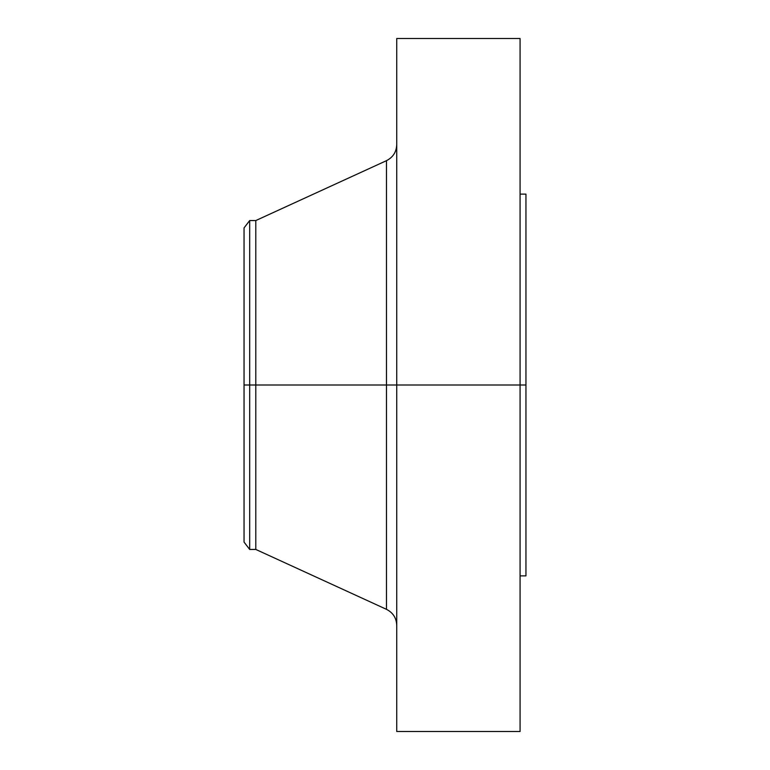 <?xml version="1.0" encoding="UTF-8"?>
<svg xmlns="http://www.w3.org/2000/svg" width="770" height="770" viewBox="0 0 770 770"><rect width="100%" height="100%" fill="white"/><g stroke="black" fill="none" stroke-linecap="round" stroke-linejoin="round"><path stroke-width="1.16" d="M520.077 38.5L520.077 385L520.077 38.5L396.743 38.5L396.743 385L525.949 385L525.949 575.873L525.949 385L520.077 385L520.077 731.5L520.077 385L386.473 385L386.473 160.67L386.473 385L244.052 385L244.052 542.099L244.052 385L249.682 385L249.682 549.443L249.682 385L255.794 385L255.794 549.443L255.794 385L386.473 385L386.473 160.67C393.018 157.33 396.435 151.988 396.743 144.654M244.052 542.099L249.682 549.443L255.794 549.443L386.473 609.33L386.473 385L386.473 609.33L386.473 385L396.743 385L396.743 731.5L396.743 38.5M525.949 194.127L525.949 385L525.949 194.127L520.077 194.127M386.473 160.67L255.794 220.557L255.794 385L255.794 220.557L249.682 220.557L249.682 385L249.682 220.557L244.052 227.901L244.052 385L244.052 227.901M520.077 731.5L396.743 731.5M525.949 575.873L520.077 575.873M386.473 609.33C393.018 612.67 396.435 618.012 396.743 625.346"/></g></svg>
